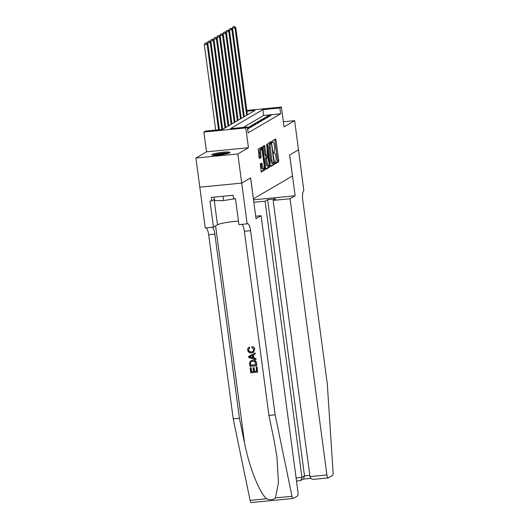 <?xml version="1.0" encoding="UTF-8"?>
<svg xmlns="http://www.w3.org/2000/svg" width="529" height="529" viewBox="0 0 529 529"><rect width="100%" height="100%" fill="white"/><g stroke="black" fill="none" stroke-linecap="round" stroke-linejoin="round"><path stroke-width="0.79" d="M275.034 163.111L275.325 163.798L278.585 161.894L278.737 160.571L275.986 139.987L275.569 139.008L272.303 140.912L272.488 142.519L272.931 142.268A3.723 1.032 84.4 0 1 273.057 142.222A3.723 1.032 84.4 0 1 274.392 145.356L274.624 147.075A3.723 1.032 84.4 0 1 274.134 151.301L273.612 152.471L273.903 153.159L274.353 152.907A3.723 1.032 84.4 0 1 274.478 152.861A3.723 1.032 84.4 0 1 275.814 155.995L276.039 157.708A3.723 1.032 84.4 0 1 275.556 161.94L275.034 163.111M229.738 152.782A9.238 1.131 -7.6 0 0 230.062 152.418A9.238 1.131 -7.6 0 0 222.048 152.359A9.238 1.131 -7.6 0 0 212.069 154.501A9.238 1.131 -7.6 0 0 211.745 154.865A9.238 1.131 -7.6 0 0 219.76 154.918A9.238 1.131 -7.6 0 0 229.738 152.782M260.222 163.957L261.26 172.031L264.89 169.915L265.036 168.592L261.875 147.029L258.245 149.138L259.025 157.444L259.441 158.422L261.022 157.51L260.711 152.722A3.108 0.86 84.4 0 1 261.22 149.152A3.108 0.86 84.4 0 1 262.338 151.77L264.143 165.326A3.108 0.86 84.4 0 1 263.634 168.896A3.108 0.86 84.4 0 1 262.516 166.278L261.802 163.044L260.222 163.957M251.348 502.51A3.551 0.985 -95.6 0 1 251.229 502.55A3.551 0.985 -95.6 0 1 250.091 500.381L233.229 418.889L239.432 418.287L244.603 443.269C249.245 467.186 259.66 493.385 266.669 498.761C270.074 500.255 272.997 499.971 275.43 497.908L278.446 482.653L276.945 456.983L274.108 440.399L268.937 415.41L275.14 414.802L250.574 230.677A8.292 2.301 84.4 0 0 247.598 223.694A8.292 2.301 84.4 0 0 247.314 223.787L238.936 224.686L235.451 198.587L233.639 198.759L233.17 195.267L211.309 197.396L211.779 200.888L209.967 201.066L213.445 227.172L205.239 227.973L199.797 187.187L241.707 183.1L250.627 177.876L253.424 198.851L292.444 175.998L289.647 155.017L298.548 149.806L289.694 154.99L295.136 195.776L290.057 198.752L326.909 474.949A3.551 0.985 84.4 0 0 328.185 477.938A3.551 0.985 84.4 0 0 328.304 477.899L332.529 475.426A3.551 0.985 84.4 0 0 333.078 472.238L327.325 384.239L302.76 200.107A8.292 2.301 -95.6 0 1 303.838 190.685L294.66 120.672L284.053 126.881L281.415 107.07L279.861 107.976L280.641 113.801L248.121 132.852L247.347 127.026L245.8 127.932L203.883 132.019L205.437 131.106L222.425 129.453L254.945 110.409L246.937 111.189M247.149 223.886L237.832 153.959L248.438 147.743L245.8 127.932M270.299 165.517L270.716 166.496L274.339 164.38L274.491 163.058L271.331 141.488L267.7 143.604L267.548 144.926L270.299 165.517M269.611 167.151L265.988 169.26L265.571 168.282L262.82 147.697L262.973 146.374L264.553 145.462L266.08 154.792L266.497 155.771L267.555 155.156L266.682 144.205L269.764 165.828L269.611 167.151L268.481 167.257L265.703 168.883M255.692 216.242L261.101 215.713L256.023 218.689L250.581 177.903L241.707 183.1L199.81 187.173L195.922 158.039L237.832 153.959M294.66 120.672L283.372 121.769M269.175 116.512L271.033 115.421L268.203 115.699L266.345 116.783L269.175 116.512M266.08 118.324L267.938 117.233L265.108 117.511L263.25 118.602L266.08 118.324M262.986 120.136L264.844 119.051L262.007 119.323L260.149 120.414L262.986 120.136M259.884 121.954L261.743 120.863L258.912 121.141L257.054 122.225L259.884 121.954M256.79 123.766L258.648 122.675L255.818 122.953L253.96 124.044L256.79 123.766M253.695 125.578L255.553 124.494L252.717 124.765L250.858 125.856L253.695 125.578M250.594 127.396L252.452 126.305L249.622 126.583L247.764 127.668L250.594 127.396M247.625 129.136L249.357 128.117L247.512 128.296M280.641 113.801L263.647 115.461L243.221 127.429M248.438 147.743L206.528 151.83L195.922 158.039M206.528 151.83L203.883 132.019M279.861 107.976L262.873 109.635L230.353 128.679L247.347 127.026M246.838 110.442L281.415 107.07M263.647 115.461L262.873 109.635M268.203 115.699L268.322 116.592M265.108 117.511L265.227 118.403M262.007 119.323L262.126 120.222M258.912 121.141L259.031 122.034M255.818 122.953L255.937 123.852M252.717 124.765L252.836 125.664M249.622 126.583L249.741 127.476M275.087 163.388L277.447 162.006L277.599 160.684L274.716 139.491M270.716 143.339L270.478 141.977M270.431 166.119L273.209 164.493L273.367 163.223A3.723 1.032 84.4 0 1 273.222 163.276A3.723 1.032 84.4 0 1 271.893 160.142L270.246 147.789A3.723 1.032 84.4 0 1 270.729 143.557L271.198 143.293L271.489 143.974L273.896 162.046L273.354 163.23M270.094 143.405L271.165 143.299M273.222 163.276L272.091 163.388A3.723 1.032 84.4 0 1 270.755 160.254L269.109 147.895A3.723 1.032 84.4 0 1 269.592 143.67L270.035 143.412M266.457 155.764L265.366 155.876L264.95 154.898L263.7 145.944M267.218 155.354L267.409 156.782M268.626 165.861L269.764 165.828M267.238 163.454A3.108 0.86 84.4 0 0 268.348 166.073A3.108 0.86 84.4 0 0 268.864 162.502L267.767 156.763L266.748 157.358L266.603 158.68L267.238 163.454L266.107 163.567A3.108 0.86 84.4 0 0 267.218 166.185L268.348 166.073M266.715 156.862L267.767 156.763M266.107 163.567L265.465 158.786L265.618 157.463L266.636 156.868M268.481 167.257L268.633 165.934M263.634 168.896L262.496 169.009A3.108 0.86 84.4 0 1 261.386 166.39L260.949 163.527M261.22 149.152L260.089 149.264A3.108 0.86 84.4 0 0 259.574 152.835L260.711 152.722M259.164 158.039L259.884 157.616L260.037 156.293L259.574 152.835M261.3 149.158L261.022 147.512M260.976 171.654L263.753 170.027L263.905 168.691M247.42 114.813L235.802 27.746L232.198 28.473L232.284 29.135M234.208 26.629L233.077 26.741L234.208 26.629L235.028 28.202L246.646 115.269M234.519 26.45L235.802 27.746M232.198 28.473L233.077 26.741M213.445 155.281A7.995 0.979 172.4 0 1 220.897 153.608A7.995 0.979 172.4 0 1 228.528 153.271M226.399 153.827A7.406 0.906 -7.6 0 0 215.647 155.262M214.172 197.119L214.642 200.636L223.562 200.584L235.458 198.633M222.987 196.259L223.562 200.584M229.255 153.007A9.178 1.118 -7.6 0 0 220.877 153.463A9.178 1.118 -7.6 0 0 212.678 155.222M290.057 198.752L273.123 200.405L275.695 198.897L267.648 199.684L265.082 201.185L301.933 477.383L304.499 475.875L309.809 475.359M265.082 201.185L253.834 202.283M295.136 195.776L253.503 199.836M273.123 200.405L309.974 476.596L326.909 474.949M267.648 199.684L304.499 475.875L303.454 478.95L300.882 480.451L301.933 477.383L296.088 477.951M309.974 476.596C310.53 478.652 312.13 479.525 314.768 479.221L328.185 477.938M299.93 480.663L300.882 480.451M256.902 367.06L257.583 372.171L257.041 366.981A15.427 1.885 -7.6 0 0 256.3 367.027L257.041 366.981M256.658 371.166A15.427 1.885 -7.6 0 0 254.561 371.345L254.072 367.668A15.427 1.885 -7.6 0 0 253.285 367.748L254.072 367.668M253.517 371.451A15.427 1.885 -7.6 0 0 251.625 371.662L251.096 367.715A15.427 1.885 -7.6 0 0 250.27 367.82L251.096 367.715M256.724 365.718L256.525 363.125C256.155 360.957 254.899 359.965 252.769 360.17L250.786 360.824L252.518 360.315C254.694 360.09 255.983 361.056 256.386 363.211L256.724 365.718L249.926 366.379L249.536 362.742L250.786 360.824M254.766 349.299C254.502 347.778 253.656 346.879 252.221 346.607L251.989 346.74C253.477 346.991 254.356 347.864 254.628 349.378L253.55 352.268L251.526 352.962C249.43 353.121 248.147 352.155 247.665 350.079C247.512 348.69 248.048 347.725 249.278 347.189L248.861 347.394L249.278 347.189L249.615 348.155L249.503 347.057M249.271 348.327L248.451 350.046C248.855 351.54 249.833 352.182 251.394 351.977L251.639 351.831C250.072 352.056 249.066 351.421 248.63 349.94L248.795 348.876M255.917 359.68L248.749 357.564L248.604 356.453L255.024 353.015L255.17 354.06L253.179 355.058L253.576 358.04L255.778 358.636L255.917 359.68L255.917 358.55L253.814 357.908L253.417 354.939M255.17 354.06L255.163 352.936L248.604 356.453M261.101 215.713L297.953 491.91A3.551 0.985 84.4 0 1 297.49 495.951L293.258 498.424A3.551 0.985 84.4 0 1 293.139 498.463A3.551 0.985 84.4 0 1 292.001 496.295L275.14 414.802M268.937 415.41L244.372 231.279A8.292 2.301 84.4 0 0 241.846 224.402M233.229 418.889L208.664 234.757A8.292 2.301 84.4 0 0 206.138 227.887M212.341 227.278A8.292 2.301 84.4 0 1 214.867 234.155L239.432 418.287M213.445 227.172L217.492 224.805A13.324 1.627 172.4 0 1 238.467 221.195M211.779 200.888L214.47 199.314M251.394 351.977L252.948 351.527L253.86 349.543L251.897 347.751L251.989 346.74M254.628 349.378L253.331 352.4M250.779 357.287L252.756 357.822L252.439 355.435L249.457 356.93L253.001 357.677M255.805 364.805L254.912 361.757L252.637 361.3L251.202 361.697L250.376 362.729L250.581 365.314L255.805 364.805M255.791 364.712A15.427 1.885 -7.6 0 0 250.759 365.208L250.376 362.729M253.821 367.814L254.317 371.49L256.664 371.259L256.115 367.133M250.911 367.827L251.44 371.768L253.53 371.563L253.041 367.886M257.583 372.171L250.786 372.833L250.131 367.9M244.325 116.625L232.707 29.558L229.103 30.292L229.189 30.946M231.113 28.447L229.983 28.553L231.113 28.447L231.933 30.014L243.552 117.081M231.424 28.262L232.707 29.558M229.103 30.292L229.983 28.553M241.224 118.443L229.612 31.376L226.002 32.104L226.088 32.765M228.019 30.259L226.881 30.371L228.019 30.259L228.832 31.826L240.45 118.893M228.323 30.08L229.612 31.376M226.002 32.104L226.881 30.371M238.129 120.255L226.511 33.188L222.907 33.916L222.993 34.577M224.918 32.071L223.787 32.183L224.918 32.071L225.738 33.644L237.356 120.711M225.228 31.892L226.511 33.188M222.907 33.916L223.787 32.183M235.035 122.067L223.417 35L219.806 35.734L219.899 36.389M221.823 33.889L220.692 33.995L221.823 33.889L222.643 35.456L234.261 122.523M222.134 33.704L223.417 35M219.806 35.734L220.692 33.995M231.933 123.885L220.315 36.818L216.711 37.546L216.797 38.207M218.722 35.701L217.591 35.813L218.722 35.701L219.542 37.268L231.16 124.335M219.032 35.522L220.315 36.818M216.711 37.546L217.591 35.813M228.839 125.697L217.221 38.63L213.617 39.358L213.703 40.019M215.627 37.513L214.496 37.625L215.627 37.513L216.447 39.086L228.065 126.153M215.938 37.334L217.221 38.63M213.617 39.358L214.496 37.625M225.744 127.509L214.126 40.442L210.516 41.176L210.608 41.831M212.532 39.331L211.395 39.437L212.532 39.331L213.352 40.898L224.97 127.965M212.843 39.146L214.126 40.442M210.516 41.176L211.395 39.437M222.643 129.327L211.025 42.26L207.421 42.988L207.507 43.649M209.431 41.143L208.3 41.255L209.431 41.143L210.251 42.71L221.836 129.512M209.742 40.964L211.025 42.26M207.421 42.988L208.3 41.255M219.363 129.75L207.93 44.072L204.326 44.8L215.706 130.108M206.336 42.955L205.206 43.067L206.336 42.955L207.156 44.529L218.537 129.83M206.647 42.776L207.93 44.072M204.326 44.8L205.206 43.067M273.731 152.967L274.353 152.907M272.316 142.327L272.931 142.268M274.855 140.092L275.986 139.987M277.599 160.684L278.737 160.571M277.447 162.006L278.585 161.894M270.61 142.579L271.747 142.466M273.48 163.157L274.491 163.058M273.209 164.493L274.339 164.38M269.592 143.67L270.729 143.557M269.109 147.895L270.246 147.789M270.755 160.254L271.893 160.142M263.832 146.546L264.969 146.44M264.95 154.898L266.08 154.792M266.53 144.939L266.973 144.893M265.618 157.463L266.748 157.358M265.465 158.786L266.603 158.68M261.081 164.129L262.219 164.023M261.386 166.39L262.516 166.278M260.037 156.293L261.167 156.187M259.884 157.616L261.022 157.51M261.161 148.113L262.291 148.008M263.905 168.705L265.036 168.592M263.753 170.027L264.89 169.915M244.603 443.269L215.601 225.909M244.372 231.279L250.574 230.677M214.867 234.155L208.664 234.757M250.091 500.381L266.669 498.761M275.43 497.908L292.001 496.295M214.119 199.519L217.492 224.805M273.724 152.934L274.478 152.861M272.303 142.294L273.057 142.222M270.061 143.399L271.198 143.293M265.366 155.876L266.497 155.771M266.676 156.855L267.806 156.749M303.157 479.122L310.933 478.368M300.241 480.663L296.498 481.026M251.229 502.55L293.139 498.463"/></g></svg>
